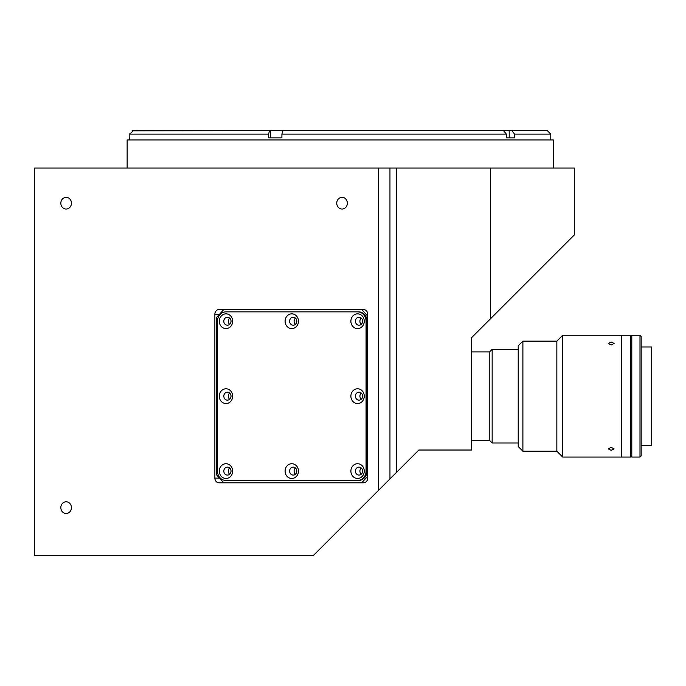 <?xml version="1.0" encoding="UTF-8"?>
<svg xmlns="http://www.w3.org/2000/svg" width="686" height="686" viewBox="0 0 686 686"><rect width="100%" height="100%" fill="white"/><g stroke="black" fill="none" stroke-linecap="round" stroke-linejoin="round"><path stroke-width="1.03" d="M71.447 203.193A5.857 5.308 -90 0 0 66.139 197.336A5.857 5.308 -90 0 0 60.831 203.193A5.857 5.308 -90 0 0 66.139 209.041A5.857 5.308 -90 0 0 71.447 203.193M71.447 507.631A5.857 5.308 -90 0 0 66.139 501.783A5.857 5.308 -90 0 0 60.831 507.631A5.857 5.308 -90 0 0 66.139 513.488A5.857 5.308 -90 0 0 71.447 507.631M347.365 203.193A5.857 5.308 -90 0 0 342.057 197.336A5.857 5.308 -90 0 0 336.749 203.193A5.857 5.308 -90 0 0 342.057 209.041A5.857 5.308 -90 0 0 347.365 203.193M553.353 168.061L553.353 139.961L127.133 139.961L127.133 168.061M313.468 555.411L34.3 555.411L34.3 168.061L378.5 168.061L378.5 490.379L313.468 555.411M214.872 314.197L214.872 478.125A4.682 4.245 -90 0 0 219.117 482.807L363.451 482.807A4.682 4.245 -90 0 0 367.696 478.125L367.696 314.197A4.682 4.245 -90 0 0 363.451 309.515L219.117 309.515A4.682 4.245 -90 0 0 214.872 314.197L219.546 314.197M367.696 476.255L361.754 482.807L363.451 482.807M490.396 168.061L574.431 168.061L574.431 234.835L490.396 318.87L490.396 168.061L389.957 168.061L389.957 478.922L378.5 490.379M389.957 168.061L378.5 168.061M396.722 168.061L396.722 472.165L389.957 478.922M490.396 318.87L471.659 337.606L471.659 450.025L418.854 450.025L396.722 472.165M367.053 422.336L366.067 423.331M550.781 134.104L547.265 130.589L509.201 130.589L509.201 137.852L506.345 137.852L514.603 137.852L514.603 134.104L550.781 134.104L550.781 139.961M129.705 137.852L129.705 139.961M547.265 130.589L143.52 130.589M273.414 137.852L270.601 137.852L270.601 130.589L269.624 130.589L268.535 134.104L268.535 137.852L281.149 137.852M500.943 130.589L284.304 130.589M269.624 130.589L132.021 130.846M129.826 137.852L129.826 134.104L133.341 130.589L136.497 130.589M129.894 133.418L129.826 134.104L268.535 134.104M281.903 137.852L281.903 134.104L282.984 130.589L283.961 130.589M514.603 134.104L511.765 130.589M503.498 130.589L506.345 134.104L506.345 137.852M350.889 396.165A7.375 6.689 -90 0 0 357.578 403.54A7.375 6.689 -90 0 0 364.257 396.165A7.375 6.689 -90 0 0 357.578 388.782A7.375 6.689 -90 0 0 350.889 396.165M355.399 396.165A3.979 3.61 -90 0 0 362.62 396.165A3.979 3.61 -90 0 0 359.01 392.178A3.979 3.61 -90 0 0 355.399 396.165M361.265 393.052A3.979 3.61 -90 0 0 361.265 399.269M366.067 398.978A3.979 3.61 -90 0 0 367.053 396.928M219.297 396.165A7.375 6.689 -90 0 0 225.986 403.54A7.375 6.689 -90 0 0 232.665 396.165A7.375 6.689 -90 0 0 225.986 388.782A7.375 6.689 -90 0 0 219.297 396.165M223.808 396.165A3.979 3.61 -90 0 0 231.028 396.165A3.979 3.61 -90 0 0 227.418 392.178A3.979 3.61 -90 0 0 223.808 396.165M229.673 393.052A3.979 3.61 -90 0 0 229.673 399.269M219.297 471.102A7.375 6.689 -90 0 0 225.986 478.476A7.375 6.689 -90 0 0 232.665 471.102A7.375 6.689 -90 0 0 225.986 463.727A7.375 6.689 -90 0 0 219.297 471.102M223.808 471.102A3.979 3.61 -90 0 0 231.028 471.102A3.979 3.61 -90 0 0 223.808 471.102M229.673 467.989A3.979 3.61 -90 0 0 229.673 474.215M285.093 471.102A7.375 6.689 -90 0 0 291.782 478.476A7.375 6.689 -90 0 0 298.461 471.102A7.375 6.689 -90 0 0 291.782 463.727A7.375 6.689 -90 0 0 285.093 471.102M289.603 471.102A3.979 3.61 -90 0 0 296.824 471.102A3.979 3.61 -90 0 0 289.603 471.102M295.469 467.989A3.979 3.61 -90 0 0 295.469 474.215M350.889 471.102A7.375 6.689 -90 0 0 357.578 478.476A7.375 6.689 -90 0 0 364.257 471.102A7.375 6.689 -90 0 0 357.578 463.727A7.375 6.689 -90 0 0 350.889 471.102M355.399 471.102A3.979 3.61 -90 0 0 362.62 471.102A3.979 3.61 -90 0 0 355.399 471.102M361.265 467.989A3.979 3.61 -90 0 0 361.265 474.215M350.889 321.22A7.375 6.689 -90 0 0 357.578 328.594A7.375 6.689 -90 0 0 364.257 321.22A7.375 6.689 -90 0 0 357.578 313.845A7.375 6.689 -90 0 0 350.889 321.22M355.399 321.22A3.979 3.61 -90 0 0 362.62 321.22A3.979 3.61 -90 0 0 355.399 321.22M361.265 318.107A3.979 3.61 -90 0 0 361.265 324.332M366.067 324.032A3.979 3.61 -90 0 0 367.053 321.983M285.093 321.22A7.375 6.689 -90 0 0 291.782 328.594A7.375 6.689 -90 0 0 298.461 321.22A7.375 6.689 -90 0 0 291.782 313.845A7.375 6.689 -90 0 0 285.093 321.22M289.603 321.22A3.979 3.61 -90 0 0 296.824 321.22A3.979 3.61 -90 0 0 289.603 321.22M295.469 318.107A3.979 3.61 -90 0 0 295.469 324.332M219.297 321.22A7.375 6.689 -90 0 0 225.986 328.594A7.375 6.689 -90 0 0 232.665 321.22A7.375 6.689 -90 0 0 225.986 313.845A7.375 6.689 -90 0 0 219.297 321.22M223.808 321.22A3.979 3.61 -90 0 0 231.028 321.22A3.979 3.61 -90 0 0 223.808 321.22M229.673 318.107A3.979 3.61 -90 0 0 229.673 324.332M225.986 311.856A9.364 8.489 -90 0 0 217.496 321.22L217.496 471.102A9.364 8.489 -90 0 0 225.986 480.466L357.578 480.466A9.364 8.489 -90 0 0 366.067 471.102L366.067 321.22A9.364 8.489 -90 0 0 357.578 311.856L225.986 311.856M226.972 480.466L358.564 480.466A9.364 8.489 -90 0 0 367.053 471.102L367.053 321.22A9.364 8.489 -90 0 0 358.564 311.856L357.578 311.856M367.053 321.22L366.067 321.22M358.564 480.466L357.578 480.466M367.053 471.102L366.067 471.102M367.053 470.339A3.979 3.61 -90 0 0 366.067 468.289M367.053 395.402A3.979 3.61 -90 0 0 366.067 393.344M367.696 316.066L361.754 309.515L363.451 309.515M223.79 309.515L216.356 317.704L216.356 474.618L223.79 482.807M366.067 436.579L367.053 435.584M492.154 443.002L489.813 440.661L489.813 351.661L492.154 349.32L492.154 443.002L518.213 443.002M518.213 446.509L518.213 345.813L522.895 341.131L522.895 451.199L518.213 446.509M522.895 451.199L556.852 451.199L556.852 341.131L522.895 341.131M556.852 451.199L562.709 457.048L562.709 335.274L556.852 341.131M611.183 450.299L608.259 448.893L611.183 447.366L614.116 448.893L611.183 450.299M611.183 344.955L608.259 343.429L611.183 342.022L614.116 343.429L611.183 344.955M562.709 457.048L621.259 457.048L621.259 335.274L630.623 335.274L630.623 457.048L621.259 457.048L621.259 335.274L562.709 335.274M641.161 445.343L651.7 445.343L651.7 346.979L641.161 346.979M639.987 457.048L639.987 335.274L631.797 335.274L631.797 457.048L639.987 457.048L641.161 455.881L641.161 336.44L639.987 335.274M630.623 347.879L631.797 347.879M631.797 335.763L630.623 335.763M219.546 478.125L214.872 478.125M506.345 134.104L281.903 134.104M518.213 349.32L492.154 349.32M489.813 440.421L471.659 440.421M489.813 351.901L471.659 351.901M631.797 456.816L630.623 456.816M631.797 335.505L630.623 335.505"/></g></svg>
